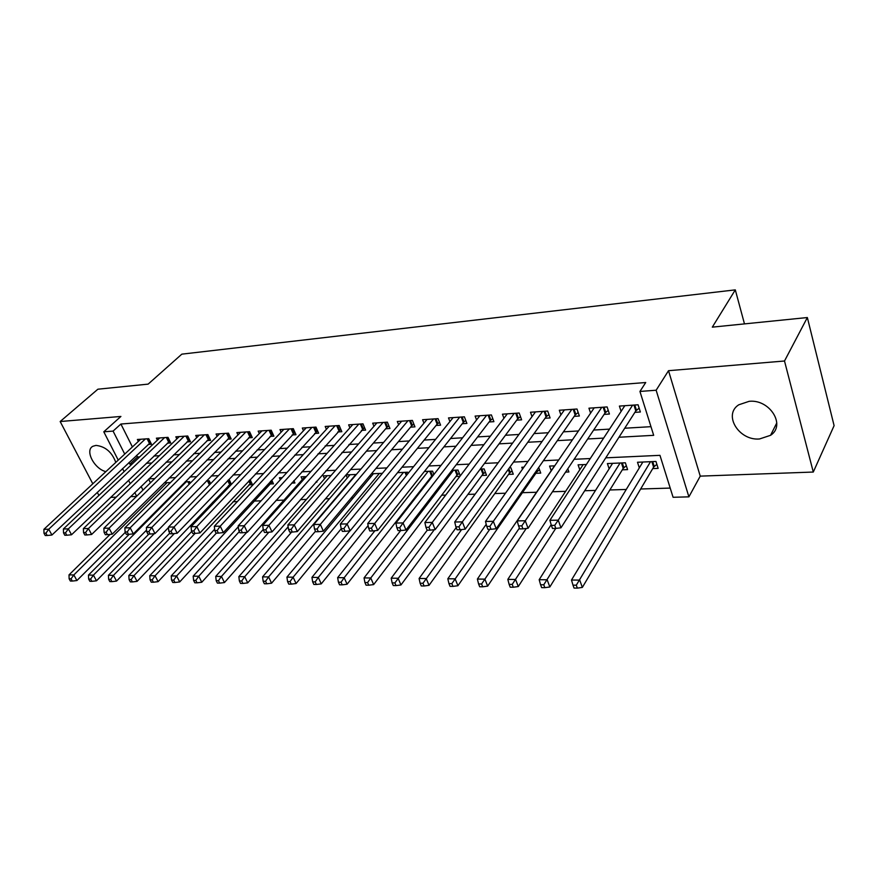 <?xml version="1.0" encoding="UTF-8"?>
<svg xmlns="http://www.w3.org/2000/svg" width="878" height="878" viewBox="0 0 878 878"><rect width="100%" height="100%" fill="white"/><g stroke="black" fill="none" stroke-linecap="round" stroke-linejoin="round"><path stroke-width="1.32" d="M115.797 462.41C111.978 452.137 105.371 446.463 95.987 445.398L92.936 446.254C84.562 450.184 94.198 468.852 105.876 471.64M759.525 438.967L770.555 435.312C786.205 425.347 769.808 399.018 749.154 401.323L738.749 404.802C722.879 414.822 738.936 440.899 759.525 438.967M110.65 497.376L116.137 497.178M130.581 496.652L136.463 496.443M118.245 460.127L103.791 431.8L120.912 416.446L60.165 421.528L97.886 389.206L148.141 384.125L181.834 354.152L735.303 289.872L712.31 327.143L807.354 317.54L834.1 425.654L813.291 472.046L784.504 361.001L668.52 370.692L656.14 390.227L688.901 496.849L673.086 497.277L659.96 455.342L605.776 457.833M668.52 370.692L700.238 476.128L813.291 472.046M700.238 476.128L688.901 496.849M212.476 502.359L214.331 502.304M233.021 501.722L237.378 501.579M254.049 501.064L261.04 500.844M276.076 500.372L283.934 500.131M300.441 499.615L306.444 499.428M325.453 498.836L329.502 498.715M351.145 498.035L353.132 497.969M416.183 496.004L417.072 495.982M441.722 495.214L445.695 495.082M467.919 494.391L475.152 494.171M494.808 493.557L505.476 493.216M522.421 492.69L536.524 492.251M552.46 491.757L565.608 491.34M584.704 490.747L595.514 490.407M609.859 489.968L626.266 489.452M640.644 489.002L670.21 488.08M60.165 421.528L92.805 483.811M97.282 492.349L98.896 495.433M807.354 317.54L784.504 361.001M148.162 444.466L151.488 444.246L148.744 438.693L137.385 439.483L138.351 441.425M167.347 443.203L170.749 442.973L168.005 437.365L156.394 438.166L157.392 440.174M186.97 441.908L190.449 441.678L187.716 435.993L175.841 436.816L176.851 438.912M207.032 440.58L210.588 440.35L207.867 434.599L195.717 435.444L196.76 437.617M227.556 439.23L231.199 438.989L228.489 433.172L216.065 434.028L217.129 436.3M248.562 437.848L252.293 437.595L249.593 431.702L236.873 432.591L237.971 434.95M270.062 436.421L273.881 436.168L271.203 430.209L258.176 431.109L259.295 433.578M292.078 434.972L295.985 434.709L293.318 428.673L279.983 429.594L281.136 432.185M314.631 433.48L318.626 433.216L315.981 427.103L302.317 428.047L303.503 430.758M337.723 431.965L341.827 431.691L339.193 425.501L325.2 426.467L326.418 429.298M361.396 430.396L365.599 430.121L362.987 423.844L348.643 424.842L349.894 427.816M385.661 428.793L389.964 428.508L387.385 422.153L372.678 423.174L373.962 426.302M410.542 427.158L414.954 426.862L412.397 420.419L397.317 421.473L398.634 424.754M436.059 425.468L440.591 425.171L438.056 418.641L422.581 419.717L423.942 423.174M462.245 423.745L466.898 423.437L464.385 416.82L448.504 417.917L449.909 421.572M489.123 421.967L493.897 421.659L491.417 414.943L475.119 416.073L476.567 419.936M516.714 420.156L521.62 419.827L519.183 413.022L502.435 414.186L503.928 418.279M545.051 418.279L550.1 417.95L547.696 411.047L530.488 412.243L532.035 416.589M574.179 416.359L579.359 416.018L576.989 409.016L559.319 410.245L560.91 414.877M604.108 414.383L609.431 414.032L607.115 406.931L588.94 408.193L590.587 413.143M652.738 468.6L658.138 468.38L655.965 461.455L637.494 462.256L639.305 467.875M622.315 469.818L627.583 469.609L625.355 462.783L607.389 463.562L609.145 468.819M565.575 472.101L568.9 471.969L567.792 468.775M535.865 473.297L540.727 473.099L538.697 467.458M508.538 474.394L513.279 474.197L510.886 467.744L509.394 467.809M481.912 475.459L486.522 475.272L484.118 468.907L480.266 469.071M455.967 476.502L459.896 476.348M430.659 477.522L431.537 477.489M315.828 482.132L316.914 482.088L316.563 481.309M291.639 483.109L294.931 482.977L293.878 480.617M269.755 483.987L273.464 483.844L271.73 480.057M248.858 484.832L252.48 484.678L250.109 479.597M228.423 485.655L230.266 485.578M148.612 479.147L150.445 482.801M586.405 464.473L578.097 464.824L579.787 469.752M554.698 465.845L549.573 466.064L551.208 470.685M523.903 467.173L521.795 467.272L522.498 469.17M460.27 475.854L458.009 470.037L451.94 470.301M374.95 530.707L337.646 577.636L344.176 577.702L347.095 584.221L431.702 476.183L433.886 474.438L432.569 471.135L424.381 471.486M408.204 473.33L407.754 472.21L397.569 472.649M382.402 473.308L371.46 473.78M370 475.536L370.637 477.039M356.358 474.438L346.042 474.888L347.315 477.906M331.006 475.536L323.28 475.876L324.542 478.751M306.301 476.611L301.077 476.831L302.306 479.597M282.233 477.654L279.391 477.775L280.301 479.772M231.419 484.36L229.334 479.948L228.28 479.992M210.632 483.668L209.26 480.815L206.44 480.935M190.328 483.087L189.637 481.66L185.115 481.857M170.486 482.593L164.307 482.757M618.957 437.244L653.682 435.323L639.941 391.445L645.725 382.523L120.901 424.03L132.413 446.946M136.628 455.32L137.473 456.999L139.723 456.867M153.924 456.033L159.357 455.704M173.624 454.87L179.43 454.519M193.775 453.674L199.986 453.311M214.386 452.455L221.036 452.06M235.502 451.215L242.58 450.787M257.111 449.931L264.651 449.492M279.237 448.625L287.26 448.153M301.911 447.286L310.439 446.781M325.156 445.914L334.2 445.376M348.972 444.509L358.564 443.939M373.391 443.061L383.565 442.468M398.447 441.59L409.214 440.954M424.151 440.065L435.554 439.395M450.535 438.506L462.596 437.793M477.632 436.904L490.374 436.157M505.454 435.269L518.92 434.467M534.043 433.578L548.278 432.733M563.435 431.844L578.459 430.955M593.649 430.055L609.508 429.122M624.73 428.223L650.971 426.675M634.893 412.353L640.369 411.991L638.086 404.78L619.396 406.075L621.108 411.376M744.478 323.894L735.303 289.872M103.791 431.8L113.075 431.098L124.731 454.102M120.901 424.03L113.075 431.098M639.941 391.445L656.14 390.227M136.672 496.246L134.795 492.569M130.24 483.646L128.528 480.288M124.105 471.618L122.547 468.567M141.117 486.423L142.971 490.1M590.279 458.546L574.135 459.293M558.671 459.995L543.394 460.709M527.985 461.411L513.52 462.08M498.166 462.783L484.48 463.408M469.17 464.122L456.242 464.714M440.986 465.417L428.76 465.977M413.571 466.679L402.014 467.206M386.88 467.897L375.971 468.402M360.902 469.093L350.607 469.565M335.605 470.257L325.903 470.707M310.966 471.398L301.812 471.815M286.941 472.496L278.326 472.891M263.532 473.571L255.432 473.944M240.704 474.625L233.087 474.976M218.424 475.646L211.28 475.975M196.694 476.644L189.999 476.963M175.49 477.621L169.213 477.917M154.78 478.576L148.92 478.85M128.989 462.508L129.845 464.199L132.095 464.067M146.33 463.288L151.773 462.991M166.063 462.201L171.901 461.872M186.268 461.082L192.501 460.741M206.934 459.951L213.595 459.578M228.093 458.777L235.194 458.393M249.769 457.581L257.331 457.164M271.96 456.362L280.016 455.923M294.712 455.111L303.261 454.639M318.023 453.827L327.099 453.322M341.926 452.51L351.562 451.972M366.444 451.16L376.651 450.59M391.588 449.766L402.398 449.174M417.401 448.351L428.848 447.714M443.895 446.891L456 446.222M471.102 445.387L483.91 444.685M499.055 443.851L512.598 443.105M527.788 442.26L542.088 441.48M557.321 440.635L572.434 439.801M587.7 438.967L603.658 438.089M137.473 456.999L129.845 464.199M632.61 405.164L558.243 520.171L549.902 520.314L624.818 405.702M639.151 408.149L635.804 410.926L560.976 527.81L558.243 520.171L554.72 525.351L551.384 525.395L552.481 528.457L555.818 528.402L554.72 525.351M555.818 528.402L560.976 527.81M549.902 520.314L551.384 525.395M642.85 462.026L571.49 580.029L579.721 580.106L582.344 587.415L653.605 467.129L656.854 464.308M576.286 585.198L572.994 585.154L574.047 588.073L577.34 588.128L576.286 585.198L650.543 461.685M572.994 585.154L571.49 580.029M582.344 587.415L577.34 588.128M601.781 407.293L525.285 520.753L517.208 520.895L594.208 407.82M608.235 410.366L605.052 412.978L528.073 528.271L525.285 520.753L521.806 525.856L518.569 525.9L519.688 528.907L522.926 528.863L521.806 525.856M522.926 528.863L528.073 528.271M517.208 520.895L518.569 525.9M571.808 409.378L493.326 521.323L485.49 521.455L564.444 409.883M578.174 412.506L575.145 414.965L496.169 528.732L493.326 521.323L489.891 526.35L486.752 526.394L487.894 529.357L491.032 529.313L489.891 526.35M491.032 529.313L496.169 528.732M485.49 521.455L486.752 526.394M542.648 411.398L462.333 521.872L454.727 522.004L535.481 411.892M548.926 414.592L546.05 416.907L465.208 529.171L462.333 521.872L458.942 526.822L455.891 526.866L457.054 529.785L460.094 529.741L458.942 526.822M460.094 529.741L465.208 529.171M454.727 522.004L455.891 526.866M514.267 413.362L432.261 522.41L424.875 522.542L507.286 413.845M520.467 416.611L517.724 418.795L435.17 529.588L432.261 522.41L428.903 527.283L425.94 527.327L427.114 530.202L430.066 530.158L428.903 527.283M430.066 530.158L435.17 529.588M424.875 522.542L425.94 527.327M612.603 463.332L539.18 579.7L547.17 579.776L549.837 586.976L623.215 468.369L626.31 465.713M543.767 584.792L540.574 584.748L541.649 587.623L544.843 587.667L543.767 584.792L620.087 463.013M540.574 584.748L539.18 579.7M549.837 586.976L544.843 587.667M583.168 464.605L507.824 579.381L515.573 579.458L518.283 586.548L555.741 528.402M512.214 584.397L509.119 584.353L510.206 587.184L513.312 587.228L512.214 584.397L551.175 524.693M509.119 584.353L507.824 579.381M518.283 586.548L513.312 587.228M554.512 465.856L477.391 579.063L484.908 579.14L487.663 586.131L526.24 528.49M481.594 584.002L478.587 583.969L479.695 586.756L482.702 586.8L481.594 584.002L519.381 528.084M478.587 583.969L477.391 579.063M487.663 586.131L482.702 586.8M486.225 524.32L447.824 578.767L455.133 578.832L457.932 585.725L536.842 471.892L539.498 469.686M451.863 583.629L448.932 583.596L450.052 586.35L452.982 586.383L451.863 583.629L489.759 529.324M448.932 583.596L447.824 578.767M457.932 585.725L452.982 586.383M486.642 415.283L403.057 522.926L395.89 523.058L479.849 415.744M492.756 418.576L490.154 420.628L405.998 530.005L403.057 522.926L399.731 527.733L396.867 527.777L398.052 530.608L400.917 530.564L399.731 527.733M400.917 530.564L405.998 530.005M395.89 523.058L396.867 527.777M456.176 527.59L419.102 578.47L426.214 578.547L429.035 585.33L509.536 473.012L512.061 470.926M422.966 583.266L420.123 583.233L421.264 585.944L424.107 585.988L422.966 583.266L461.608 529.566M420.123 583.233L419.102 578.47M429.035 585.33L424.107 585.988M459.732 417.138L374.686 523.431L367.728 523.551L453.114 417.599M465.779 420.485L463.299 422.417L377.672 530.411L374.686 523.431L371.405 528.172L368.617 528.216L369.814 531.003L372.601 530.96L371.405 528.172M372.601 530.96L377.672 530.411M367.728 523.551L368.617 528.216M427.246 530.202L391.193 578.185L398.096 578.251L400.961 584.957L482.922 474.098L485.336 472.134M394.891 582.915L392.126 582.882L393.278 585.549L396.044 585.593L394.891 582.915L434.314 529.686M392.126 582.882L391.193 578.185M400.961 584.957L396.044 585.593M433.523 418.96L347.128 523.925L340.357 524.045L427.07 419.41M439.494 422.329L437.134 424.162L350.135 530.795L347.128 523.925L343.88 528.589L341.169 528.633L342.376 531.377L345.087 531.344L343.88 528.589M345.087 531.344L350.135 530.795M340.357 524.045L341.169 528.633M400.664 530.564L364.052 577.911L370.768 577.976L373.655 584.583L456.988 475.152L459.282 473.297M367.586 582.575L364.908 582.531L366.06 585.176L368.749 585.209L367.586 582.575L370.768 577.976L453.52 470.224M364.908 582.531L364.052 577.911M373.655 584.583L368.749 585.209M407.974 420.727L320.327 524.396L313.753 524.517L401.685 421.166M413.867 424.129L411.628 425.852L323.367 531.179L320.327 524.396L317.123 529.006L314.489 529.039L315.707 531.75L318.341 531.717L317.123 529.006M318.341 531.717L323.367 531.179M313.753 524.517L314.489 529.039M341.037 582.235L338.425 582.202L339.599 584.803L342.211 584.847L341.037 582.235L344.176 577.702L428.179 471.321M338.425 582.202L337.646 577.636M347.095 584.221L342.211 584.847M383.071 422.461L294.273 524.857L287.874 524.978L376.936 422.878M388.899 425.885L386.759 427.509L297.335 531.552L294.273 524.857L291.101 529.401L288.533 529.445L289.762 532.112L292.33 532.079L291.101 529.401M292.33 532.079L297.335 531.552M287.874 524.978L288.533 529.445M349.938 530.817L311.942 577.373L318.308 577.439L321.249 583.87L368.112 525.593M315.202 581.905L312.656 581.873L313.841 584.441L316.387 584.485L315.202 581.905L318.308 577.439L403.474 472.397M312.656 581.873L311.942 577.373M321.249 583.87L316.387 584.485M358.784 424.14L268.92 525.307L262.698 525.428L352.802 424.557M364.546 427.586L272.004 531.903L268.92 525.307L265.782 529.796L263.29 529.829L264.53 532.463L267.022 532.43L265.782 529.796M267.022 532.43L272.004 531.903M262.698 525.428L263.29 529.829M373.435 473.703L286.93 577.12L293.12 577.186L296.084 583.53L341.235 528.775M290.058 581.598L287.578 581.565L288.763 584.1L291.244 584.133L290.058 581.598L293.12 577.186L379.362 473.44M287.578 581.565L286.93 577.12M296.084 583.53L291.244 584.133M335.089 425.786L244.249 525.746L238.19 525.856L329.261 426.181M340.796 429.254L247.344 532.255L244.249 525.746L241.143 530.169L238.717 530.213L239.968 532.814L242.394 532.77L241.143 530.169M242.394 532.77L247.344 532.255M238.19 525.856L238.717 530.213M350.048 474.713L262.577 576.868L268.602 576.934L271.587 583.19L315.476 531.234M265.562 581.28L263.159 581.258L264.355 583.76L266.758 583.793L265.562 581.28L268.602 576.934L355.842 474.46M263.159 581.258L262.577 576.868M271.587 583.19L266.758 583.793M311.975 427.377L220.235 526.174L214.32 526.284L306.279 427.773M317.606 430.868L223.341 532.595L220.235 526.174L217.162 530.542L214.792 530.575L216.043 533.144L218.413 533.111L217.162 530.542M218.413 533.111L223.341 532.595M214.32 526.284L214.792 530.575M327.22 475.7L238.849 576.626L244.721 576.692L247.717 582.871L291.595 532.09M241.713 580.984L239.365 580.951L240.572 583.42L242.921 583.453L241.713 580.984L244.721 576.692L288.149 526.822M239.365 580.951L238.849 576.626M247.717 582.871L242.921 583.453M304.929 476.666L215.725 576.396L221.443 576.451L224.461 582.553L268.887 532.233M218.468 580.687L216.186 580.665L217.393 583.102L219.687 583.135L218.468 580.687L221.443 576.451L263.246 529.478M216.186 580.665L215.725 576.396M224.461 582.553L219.687 583.135M238.289 526.745L193.182 576.166L198.757 576.22L201.786 582.246L246.795 532.309M195.816 580.402L193.588 580.38L194.795 582.783L197.034 582.816L195.816 580.402L198.757 576.22L239.354 531.53M193.588 580.38L193.182 576.166M201.786 582.246L197.034 582.816M289.411 428.947L196.837 526.591L191.086 526.701L283.857 429.331M294.986 432.448L199.964 532.935L196.837 526.591L193.797 530.905L191.492 530.938L192.754 533.462L195.059 533.44L193.797 530.905M195.059 533.44L199.964 532.935M191.086 526.701L191.492 530.938M267.384 430.472L174.042 526.998L168.444 527.096L261.951 430.846M272.893 433.984L177.18 533.253L174.042 526.998L171.045 531.256L168.796 531.289L170.058 533.78L172.297 533.747L171.045 531.256M172.297 533.747L177.18 533.253M168.444 527.096L168.796 531.289M245.862 431.965L151.828 527.393L146.374 527.491L240.561 432.327M251.317 435.477L154.989 533.572L151.828 527.393L148.854 531.596L146.67 531.629L147.943 534.087L150.127 534.065L148.854 531.596M150.127 534.065L154.989 533.572M146.374 527.491L146.67 531.629M214.649 529.258L171.199 575.935L176.643 575.99L179.683 581.938L272.432 481.583M173.723 580.128L171.55 580.095L172.768 582.476L174.952 582.509L173.723 580.128L176.643 575.99L216.339 533.144M171.55 580.095L171.199 575.935M179.683 581.938L174.952 582.509M224.845 433.425L130.174 527.777L124.852 527.876L219.665 433.776M230.245 436.937L133.335 533.879L130.174 527.777L127.233 531.925L125.104 531.958L126.366 534.395L128.506 534.362L127.233 531.925M128.506 534.362L133.335 533.879M124.852 527.876L125.104 531.958M191.744 531.442L149.754 575.716L155.066 575.77L158.117 581.653L251.459 482.494M152.179 579.853L150.061 579.831L151.279 582.18L153.409 582.213L152.179 579.853L155.066 575.77L195.037 533.44M150.061 579.831L149.754 575.716M158.117 581.653L153.409 582.213M204.311 434.84L109.059 528.161L103.867 528.249L199.251 435.192M209.655 438.363L112.23 534.175L109.059 528.161L106.15 532.255L104.065 532.277L105.338 534.691L107.423 534.658L106.15 532.255M107.423 534.658L112.23 534.175M103.867 528.249L104.065 532.277M169.739 533.144L128.836 575.507L134.016 575.551L137.078 581.368L230.958 483.394M131.162 579.59L129.088 579.568L130.317 581.884L132.391 581.916L131.162 579.59L134.016 575.551L174.415 533.539M129.088 579.568L128.836 575.507M137.078 581.368L132.391 581.916M184.237 436.234L88.458 528.523L83.388 528.611L179.288 436.575M189.527 439.757L91.63 534.472L88.458 528.523L85.572 532.562L83.542 532.595L84.826 534.976L86.845 534.943L85.572 532.562M86.845 534.943L91.63 534.472M83.388 528.611L83.542 532.595M148.898 534.076L108.422 575.299L113.471 575.342L116.544 581.082L168.477 527.601M110.65 579.337L108.631 579.304L109.86 581.598L111.879 581.631L110.65 579.337L113.471 575.342L154.265 533.637M108.631 579.304L108.422 575.299M116.544 581.082L111.879 581.631M164.603 437.595L68.352 528.885L63.403 528.973L159.763 437.935M169.838 441.118L71.535 534.757L68.352 528.885L65.499 532.88L63.523 532.902L64.796 535.251L66.783 535.229L65.499 532.88M66.783 535.229L71.535 534.757M63.403 528.973L63.523 532.902M129.231 534.285L88.48 575.09L93.419 575.145L96.492 580.808L146.56 530.114M90.621 579.085L88.645 579.052L89.885 581.324L91.861 581.346L90.621 579.085L93.419 575.145L186.246 481.813M88.645 579.052L88.48 575.09M96.492 580.808L91.861 581.346M145.408 438.923L48.729 529.225L43.9 529.313L140.678 439.252M150.599 442.446L51.923 535.031L48.729 529.225L45.908 533.176L43.977 533.209L45.25 535.525L47.182 535.492L45.908 533.176M47.182 535.492L51.923 535.031M43.9 529.313L43.977 533.209M110.112 534.384L69.011 574.892L73.84 574.936L76.913 580.545L125.302 532.331M71.063 578.832L69.132 578.811L70.372 581.049L72.303 581.071L71.063 578.832L73.84 574.936L167.116 482.637M69.132 578.811L69.011 574.892M76.913 580.545L72.303 581.071M634.794 405.01L636.451 410.245M633.949 405.065L635.804 410.926M653.605 467.129L651.86 461.63M654.231 466.427L652.705 461.598M604.02 407.14L605.71 412.309M603.153 407.205L605.052 412.978M574.08 409.214L575.803 414.306M573.213 409.28L575.145 414.965M544.964 411.233L546.72 416.249M544.086 411.299L546.05 416.907M516.626 413.198L518.404 418.147M515.737 413.264L517.724 418.795M623.215 468.369L621.437 462.947M623.852 467.678L622.293 462.915M536.842 471.892L536.425 470.74M537.49 471.234L537.007 469.895M489.024 415.107L490.835 419.991M488.135 415.173L490.154 420.628M509.536 473.012L508.219 469.445M510.195 472.353L508.812 468.622M462.157 416.973L463.979 421.78M461.257 417.039L463.299 422.417M482.922 474.098L481.001 469.039M483.591 473.451L481.901 468.995M435.971 418.795L437.815 423.536M435.06 418.85L437.134 424.162M456.988 475.152L455.045 470.158M457.657 474.515L455.945 470.125M410.454 420.562L412.32 425.237M409.543 420.617L411.628 425.852M431.702 476.183L429.737 471.256M432.371 475.558L430.637 471.223M385.574 422.285L387.461 426.906M384.652 422.351L386.759 427.509M406.382 475.591L405.043 472.331M406.997 474.833L405.954 472.287M361.308 423.964L363.207 428.519M360.386 424.03L362.515 429.122M381.425 474.482L380.964 473.374M337.646 425.6L339.556 430.11M336.713 425.665L338.864 430.703M314.543 427.202L316.475 431.647M313.611 427.268L315.773 432.239M292.001 428.771L293.932 433.161M291.068 428.837L293.241 433.743M269.985 430.297L271.939 434.632M269.052 430.363L271.236 435.203M248.485 431.778L250.449 436.07M247.541 431.844L249.747 436.64M270.896 482.757L270.347 481.561M271.576 482.176L270.984 480.881M227.479 433.238L229.443 437.474M226.535 433.304L228.741 438.034M250 483.602L248.792 481.012M250.68 483.032L249.429 480.332M206.945 434.665L208.931 438.846M206.012 434.731L208.229 439.406M229.575 484.436L227.731 480.551M230.255 483.877L228.412 479.981M186.882 436.048L188.869 440.185M185.949 436.114L188.166 440.734M209.436 484.908L207.504 480.892M210.072 484.25L208.437 480.848M167.27 437.409L169.267 441.491M166.326 437.474L168.554 442.04M189.187 484.239L187.958 481.737M189.824 483.591L188.902 481.693M148.086 438.737L150.083 442.775M147.142 438.802L149.381 443.324M169.388 483.679L168.839 482.56M770.555 435.312L776.789 422.911"/></g></svg>
